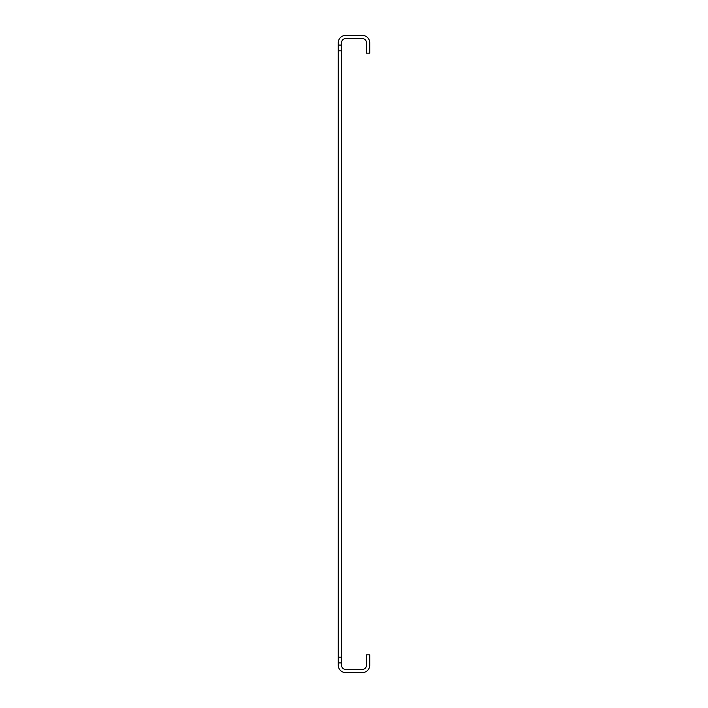 <?xml version="1.0" encoding="UTF-8"?>
<svg xmlns="http://www.w3.org/2000/svg" width="708" height="708" viewBox="0 0 708 708"><rect width="100%" height="100%" fill="white"/><g stroke="black" fill="none" stroke-linecap="round" stroke-linejoin="round"><path stroke-width="1.06" d="M341.486 662.909L341.486 42.834A4.204 4.204 0 0 1 345.681 38.63L362.319 38.63A4.204 4.204 -0 0 1 366.514 42.834L366.514 53.171L369.744 53.171L369.744 42.834A7.434 7.434 180 0 0 362.319 35.4L345.681 35.4A7.434 7.434 0 0 0 338.256 42.834L338.256 665.166A7.434 7.434 0 0 0 345.681 672.6L362.319 672.6A7.434 7.434 0 0 0 369.744 665.166L369.744 654.829L366.514 654.829L366.514 665.166A4.204 4.204 0 0 1 362.319 669.37L345.681 669.37A4.204 4.204 0 0 1 341.486 665.166L341.486 662.909L338.256 662.909M341.486 45.091L338.256 45.091M341.486 50.799L338.256 50.799M341.486 657.201L338.256 657.201"/></g></svg>
